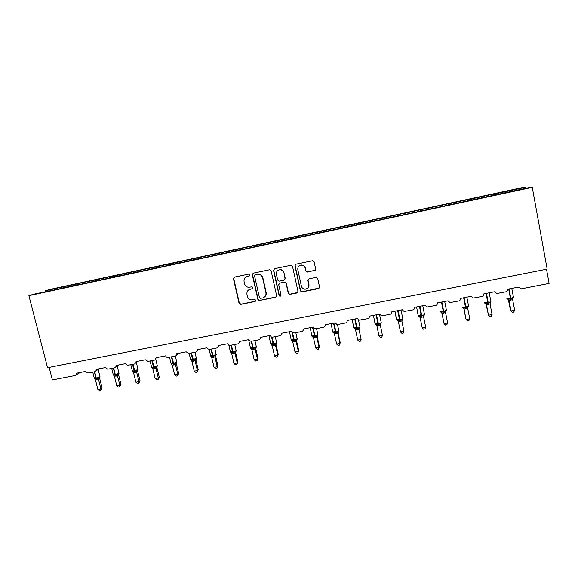 <?xml version="1.0" encoding="UTF-8"?>
<svg xmlns="http://www.w3.org/2000/svg" width="578" height="578" viewBox="0 0 578 578"><rect width="100%" height="100%" fill="white"/><g stroke="black" fill="none" stroke-linecap="round" stroke-linejoin="round"><path stroke-width="0.87" d="M250.007 274.839L248.836 274.073L234.473 277.079L233.44 278.733L239.054 303.327L240.708 304.411L255.035 301.506L255.765 300.358L255.021 299.599L250.801 299.924C249.039 299.411 247.911 298.262 247.435 296.478L246.965 294.426C246.625 291.724 247.738 289.968 250.296 289.159L252.16 288.776L252.889 287.62L252.037 286.84L248.424 287.295C246.401 286.926 245.108 285.742 244.545 283.747L244.075 281.688C243.735 278.972 244.848 277.209 247.413 276.392L249.277 276.002L250.007 274.839M314.548 270.605L315.639 268.922L314.114 261.863L312.59 260.729L296.015 264.189L294.939 265.873L300.401 290.85L301.644 291.969L318.442 288.632L319.533 286.955L317.705 278.473L316.318 277.339L308.984 278.813L307.901 280.489L308.818 284.687C308.992 287.541 307.655 289.043 304.808 289.21C303.024 288.935 301.897 287.931 301.405 286.197L297.815 269.753C297.576 267.18 298.718 265.656 301.246 265.179C303.305 265.215 304.635 266.22 305.235 268.206L305.827 270.959L307.258 272.094L315.357 270.114M60.452 288.639L33.921 294.173L28.9 295.669L47.555 367.716L547.156 269.095L532.266 187.337L530.127 187.337L398.278 215.919M28.9 295.669L532.266 187.337M271.125 270.851L269.673 269.731L253.352 273.127L252.304 274.788L257.875 299.498L258.944 300.582L275.59 297.33L276.645 295.683L271.125 270.851M274.586 268.683L291.023 265.251L292.519 266.379L297.988 291.341L296.911 293.003L289.491 294.426L288.292 293.313L286.067 283.234L284.383 282.136L279.788 283.083L278.726 284.744L281.045 295.214L279.947 296.377L279.131 295.604L273.524 270.352L274.586 268.683M493.583 195.4L493.323 194.049L471.157 199.013L471.446 200.169M488.063 196.39L487.81 195.422M49.152 367.406L52.396 379.948L75.104 375.534L76.195 374.847L76.484 373.207L85.544 371.444L87.935 373.041L94.756 371.712L95.984 370.83L96.165 369.378L105.304 367.594L107.71 369.197L114.596 367.861L115.961 366.69L116.019 365.506L125.245 363.714L127.666 365.318L134.616 363.967L136.097 362.413L136.061 361.604L145.374 359.791L147.802 361.409L154.817 360.043L156.284 357.666L165.684 355.831C166.096 357.023 166.912 357.565 168.133 357.457L175.213 356.077C176.377 355.73 176.875 354.928 176.702 353.685L186.188 351.836L188.645 353.469L195.79 352.081C196.968 351.727 197.474 350.918 197.308 349.676L206.881 347.804L207.278 348.635L209.359 349.444L216.569 348.043C217.761 347.681 218.267 346.879 218.108 345.622L227.768 343.737L228.44 344.864L230.261 345.384L237.544 343.968C238.743 343.607 239.263 342.79 239.104 341.533L248.858 339.633L249.775 340.955L251.365 341.28L258.713 339.85C259.927 339.488 260.454 338.672 260.295 337.4L270.15 335.486L271.277 336.938L272.664 337.14L280.092 335.702C281.313 335.334 281.847 334.51 281.696 333.231L291.637 331.295L292.945 332.841L294.173 332.964L301.665 331.505C302.901 331.136 303.45 330.305 303.298 329.026L313.341 327.069L314.793 328.672L315.891 328.745L323.456 327.271C324.706 326.895 325.255 326.064 325.111 324.778L335.247 322.799L336.822 324.446L337.812 324.482L345.449 323.001C346.713 322.618 347.27 321.78 347.132 320.487L357.363 318.492L359.046 320.169L367.659 318.68C368.937 318.305 369.501 317.459 369.364 316.152L379.703 314.143L381.473 315.841L390.092 314.324C391.378 313.941 391.956 313.088 391.819 311.78L402.259 309.743L404.109 311.47L412.735 309.924C414.036 309.533 414.621 308.681 414.491 307.359L425.032 305.307L426.954 307.048L435.61 305.48C436.925 305.09 437.517 304.23 437.394 302.901L448.037 300.827L450.016 302.583L458.708 300.986C460.03 300.596 460.637 299.729 460.514 298.4L471.265 296.304L473.31 298.067L482.03 296.456C483.374 296.059 483.988 295.192 483.873 293.848L494.732 291.731L496.82 293.508L505.598 291.876C506.949 291.478 507.571 290.604 507.462 289.253L518.43 287.114L521.132 288.856L549.1 283.422L546.513 269.218M470.918 200.284L470.658 198.933L448.557 203.882L448.831 205.038M465.29 201.296L465.052 200.328M448.47 205.111L448.21 203.774L442.199 205.067L426.181 208.701L426.434 209.857M442.734 206.151L442.517 205.183M426.239 209.901L425.972 208.571L420.025 209.85L404.015 213.484L404.253 214.633M420.401 210.963L420.192 209.995M398.083 214.763L398.314 215.912L398.054 214.59L382.058 218.217L382.239 219.178M398.242 215.731L375.613 220.796M376.56 220.594L376.292 219.279L360.311 222.898L360.477 223.859M376.394 220.63L376.184 219.481M375.577 220.615L353.172 225.63M355 225.232L354.733 223.924L338.766 227.544L338.918 228.505M354.682 225.304L354.487 224.156M353.122 225.449L330.941 230.412M333.651 229.834L333.376 228.527L317.416 232.146L317.56 233.1M333.181 229.936L333 228.787M330.891 230.232L308.927 235.152M312.488 234.386L312.214 233.093L296.276 236.705L296.406 237.659M311.874 234.516L311.708 233.375M308.876 234.971L287.129 239.848M291.529 238.895L291.247 237.609L275.323 241.214L275.446 242.175M290.77 239.061L290.618 237.919M287.071 239.668L265.533 244.494M270.75 243.309L270.475 242.088L254.573 245.693L254.674 246.64M269.854 243.562L269.716 242.428M265.475 244.321L244.147 249.096M250.144 247.615L249.898 246.524L234.003 250.122L234.097 251.076M249.132 247.976L249.017 246.885M244.082 248.923L222.964 253.655M229.755 252.008L229.502 250.917L213.629 254.515L213.708 255.462M228.592 252.261L228.498 251.307M222.898 253.482L201.975 258.178M209.547 256.357L209.294 255.274L193.435 258.865L193.507 259.811M208.253 256.639L208.174 255.693M201.91 258.005L181.189 262.65M189.519 260.671L189.266 259.594L173.429 263.178L173.487 264.124M188.096 260.981L188.031 260.035M181.116 262.484L160.597 267.087M169.679 264.941L169.426 263.871L153.596 267.455L153.647 268.394M168.126 265.28L168.075 264.334M160.518 266.913L140.194 271.479M150.013 269.182L149.753 268.113L133.952 271.689L133.98 272.628M148.336 269.536L148.293 268.597M140.114 271.306L119.978 275.829M130.52 273.372L130.26 272.31L114.473 275.887L114.495 276.826M128.721 273.762L128.692 272.823M119.899 275.663L99.958 280.135M111.2 277.534L110.94 276.479L95.175 280.048L95.182 280.98M109.278 277.946L109.264 277.007M99.871 279.976L80.111 284.412M92.054 281.659L91.794 280.605L45.25 290.806L49.838 289.441L523.408 187.33L525.337 187.33L493.973 194.092L494.277 195.248M90.016 282.093L90.009 281.161M60.358 288.48L80.024 284.246M73.074 285.742L72.814 284.701M70.921 286.211L70.921 285.272M493.323 194.049L493.973 194.092M470.658 198.933L471.157 199.013M404.21 214.64L404.015 213.484M376.292 219.279L382.058 218.217M354.733 223.924L360.311 222.898M333.376 228.527L338.766 227.544M312.214 233.093L317.416 232.146M291.247 237.609L296.276 236.705M270.475 242.088L275.323 241.214M249.898 246.524L254.573 245.693M229.502 250.917L234.003 250.122M209.294 255.274L213.629 254.515M189.266 259.594L193.435 258.865M169.426 263.871L173.429 263.178M149.753 268.113L153.596 267.455M130.26 272.31L133.952 271.689M110.94 276.479L114.473 275.887M91.794 280.605L95.175 280.048M398.054 214.59L403.95 213.318M76.043 285.106L76.043 284.166M45.236 291.738L45.25 290.806M525.619 188.305L525.337 187.33M249.703 275.785L246.185 276.848M248.807 289.773L252.644 288.516M234.242 277.151L233.729 278.567L239.335 303.118L240.983 304.201L255.563 301.196M253.056 273.228L252.564 274.629L258.12 299.296L259.782 300.387L276.349 296.882M255.281 274.745L254.551 275.908L259.435 297.605L260.201 298.371L262.564 297.973C265.143 297.171 266.263 295.409 265.931 292.692L262.6 277.837C261.935 275.598 260.447 274.398 258.142 274.239L255.1 274.803M264.623 296.926C265.974 295.763 266.487 294.289 266.162 292.504L265.931 292.692M255.534 274.586L258.388 274.08C260.685 274.239 262.174 275.431 262.838 277.671L266.162 292.504M279.29 283.292L284.94 281.934L286.262 283.061L288.48 293.118L289.679 294.231L297.742 292.475M274.203 268.821L273.741 270.201L279.34 295.409L280.157 296.182L280.872 296.015M283.747 272.751C283.169 270.815 281.876 269.81 279.875 269.731C277.317 270.157 276.161 271.674 276.4 274.275L277.678 280.055L279.008 281.175L283.957 280.2L285.026 278.531L283.95 272.592C283.372 270.663 282.078 269.659 280.084 269.579L277.96 270.352M284.665 279.81L285.026 278.531M283.95 272.592L285.221 278.365M299.158 265.967L301.413 265.035C303.472 265.071 304.801 266.075 305.394 268.055L305.993 270.807L307.417 271.935L314.692 270.453M304.967 289.022C307.814 288.856 309.151 287.353 308.97 284.506L308.818 284.687M308.327 279.152L308.06 280.316L308.97 284.506M295.531 264.392L295.12 265.728L300.574 290.662L302.258 291.76L319.359 287.989M102.096 388.069L100.76 390.439L100.897 388.893L98.491 379.341L95.464 379.927L97.87 389.471L100.897 388.893L102.096 388.069L99.719 378.604L98.513 379.399L99.069 378.012L99.712 377.752M94.691 378.886L96.223 378.807L94.301 371.806M96.844 379.854L96.223 378.807L99.069 378.012M98.491 379.341L98.397 377.86M95.464 379.927L94.496 378.612M100.76 390.439L99.553 390.67L97.87 389.471M120.99 384.471L119.689 386.848L119.863 385.288L117.471 375.686L114.415 376.278L116.807 385.873L119.863 385.288L120.99 384.471L118.627 374.963L117.493 375.751L118.663 374.096M111.698 368.424L113.23 374.573L115.304 374.602L118.996 373.374L118.627 374.963L118.635 374.118M113.664 375.252L115.21 375.151L113.302 368.114M115.81 376.206L115.21 375.151L118.049 374.356M117.471 375.686L117.399 374.197M114.415 376.278L113.454 374.956M119.689 386.848L118.476 387.079L116.807 385.873M140.049 380.844L138.785 383.221L138.987 381.653L136.618 372.008L133.54 372.6L135.917 382.239L138.987 381.653L140.049 380.844L137.701 371.293L136.632 372.059M137.687 371.235L137.709 370.462L137.687 371.235M132.81 371.589L134.363 371.459L132.478 364.386M134.941 372.521L134.363 371.459L137.788 370.411M136.618 372.008L136.56 370.505M133.54 372.6L132.586 371.271M138.785 383.221L137.557 383.46L135.917 382.239M159.268 377.188L158.054 379.565L158.293 377.983L155.937 368.287L152.83 368.887L155.186 378.576L158.293 377.983L159.268 377.188L156.941 367.594L155.959 368.345L157.079 366.69M156.927 367.536L156.949 366.777L156.927 367.536M152.13 367.89L151.884 367.55L153.69 367.738L151.826 360.629M154.239 368.807L153.69 367.738L156.508 366.943M155.937 368.287L155.894 366.777M152.83 368.887L151.884 367.55M158.054 379.565L156.819 379.804L155.186 378.576M178.667 373.504L177.489 375.881L177.764 374.284L175.43 364.537L172.287 365.144L174.628 374.876L177.764 374.284L178.667 373.504L176.355 363.851L175.437 364.595M176.341 363.793L176.362 363.056L176.341 363.793M171.623 364.169L171.355 363.8L173.183 363.981L171.341 356.836M173.718 365.065L173.183 363.981L176.536 362.941M175.43 364.537L175.401 363.02M172.287 365.144L171.355 363.8M177.489 375.881L176.239 376.119L174.628 374.876M198.232 369.776L197.105 372.16L197.409 370.549L195.089 360.751L191.925 361.366L194.251 371.148L197.409 370.549L198.232 369.776L195.942 360.08L195.111 360.817L196.173 359.162M192.387 359.74L192.062 359.104L191.896 359.819M192.423 358.859L190.646 359.588L191.036 360.296L192.85 360.195L191.036 353.006M193.363 361.286L192.85 360.195L195.66 359.4M195.089 360.751L195.082 359.227M191.925 361.366L191 360.007M197.105 372.16L195.841 372.398L194.251 371.148M217.971 366.026L216.887 368.403L217.234 366.784L214.929 356.937L211.736 357.551L214.041 367.384L217.234 366.784L217.971 366.026L215.695 356.279L214.951 357.002L215.984 355.34M215.688 355.586L215.695 356.279M212.112 355.94L211.779 355.297L211.627 356.012M211.136 356.626L210.818 356.192L212.697 356.373L210.905 349.141M213.188 357.471L212.697 356.373L215.5 355.578M214.929 356.937L214.937 355.398M211.736 357.551L210.818 356.192M216.887 368.403L215.616 368.648L214.041 367.384M237.89 362.233L236.85 364.617L237.233 362.977L234.95 353.086L231.727 353.707L234.011 363.591L237.233 362.977L237.89 362.233L235.636 352.443L234.971 353.144L235.716 351.662M235.629 351.72L235.636 352.443M232.009 352.096L231.677 351.46L231.525 352.168M230.817 352.573L232.724 352.515L230.947 345.247M233.187 353.628L232.724 352.515L235.521 351.72M232.313 351.135L230.34 351.944L232.515 352.009L236.2 350.846L235.969 351.489M234.95 353.086L234.979 351.532M231.727 353.707L230.817 352.334M236.85 364.617L235.571 364.863L234.011 363.591M257.99 358.411L256.993 360.795L257.412 359.14L255.151 349.199L251.9 349.827L254.168 359.762L257.412 359.14L257.99 358.411L255.751 348.57L255.165 349.257M255.743 348.505L255.779 347.812M252.095 348.223L251.755 347.588L251.603 348.288M252.528 347.219L250.52 347.999L250.968 348.744L252.933 348.621L251.177 341.309M253.374 349.741L252.933 348.621L256.141 347.602M255.151 349.199L255.194 347.638M251.9 349.827L250.996 348.447M256.993 360.795L255.7 361.04L254.168 359.762M278.271 354.552L277.324 356.937L277.78 355.275L275.533 345.276L272.252 345.911L274.499 355.896L277.78 355.275L278.271 354.552L276.053 344.661L275.547 345.333M276.038 344.604L276.053 344.004M272.354 344.315L272.014 343.679L271.855 344.372M272.924 343.274L270.836 344.069L271.306 344.828L273.322 344.698L271.53 337.046M273.741 345.825L273.322 344.698L276.494 343.679M275.533 345.276L275.598 343.708M272.252 345.911L271.364 344.524M277.324 356.937L276.017 357.19L274.499 355.896M298.739 350.658L297.836 353.05L298.327 351.366L296.109 341.316L292.793 341.959L295.018 351.995L298.327 351.366L298.739 350.658L296.536 340.717L296.124 341.381L297.034 339.719M296.528 340.659L296.528 340.11M292.8 340.363L292.461 339.734L292.295 340.413M293.516 339.293L291.341 340.102L291.832 340.876L293.899 340.731L291.883 331.916M294.296 341.873L293.899 340.731L296.666 339.943M296.109 341.316L296.189 339.734M292.793 341.959L291.912 340.558M297.836 353.05L296.514 353.295L295.018 351.995M319.388 346.735L318.536 349.119L319.063 347.421L316.867 337.328L313.522 337.971L315.733 348.057L319.063 347.421L319.388 346.735L317.206 336.736L316.881 337.386L317.756 335.731M313.413 336.36L313.088 335.76L312.908 336.425M314.295 335.276L312.026 336.1L312.546 336.88L314.663 336.728L312.539 327.227M315.039 337.884L314.663 336.728L317.43 335.941M316.867 337.328L316.961 335.731M313.522 337.971L312.655 336.562M318.536 349.119L317.206 349.372L315.733 348.057M340.225 342.768L339.423 345.153L339.994 343.448L337.819 333.296L334.445 333.947L336.627 344.083L339.994 343.448L340.225 342.768L338.072 332.718L337.834 333.361L338.672 331.7M335.811 331.786L333.911 331.743L333.708 332.393M335.262 331.223L332.899 332.061L333.448 332.856L335.623 332.697L333.528 323.138M335.97 333.853L335.623 332.697L338.376 331.902M337.819 333.296L337.935 331.693M333.911 331.743L334.221 332.307M334.445 333.947L333.585 332.531M339.423 345.153L338.079 345.413L336.627 344.083M357.724 340.074L359.155 341.41L360.506 341.157L361.12 339.43L358.974 329.287L355.557 329.879L357.724 340.074L361.12 339.43L358.974 329.287L359.928 326.758M356.98 327.704L354.921 327.69L354.69 328.326M356.431 327.134L353.96 327.986L354.545 328.788L356.778 328.622L354.711 319.005M357.096 329.792L356.778 328.622L359.523 327.834M358.96 329.229L359.097 327.61M354.921 327.69L355.217 328.225M355.557 329.879L354.704 328.456M379.009 336.028L380.418 337.379L381.791 337.119L382.441 335.377L380.317 325.183L376.87 325.782L379.009 336.028L382.441 335.377L380.317 325.183L381.242 322.661M377.933 323.666L376.126 323.601L376.401 324.106M377.795 323.008L375.216 323.875L375.845 324.684L378.128 324.511L376.09 314.844M378.424 325.689L378.128 324.511L380.859 323.716M380.302 325.118L380.461 323.492M376.87 325.782L376.025 324.345M400.496 331.945L401.883 333.304L403.263 333.044L403.957 331.288L401.847 320.978L398.379 321.643L400.496 331.945L403.957 331.288L401.862 321.043L402.75 318.529M399.492 319.511L397.527 319.468L397.794 319.945M399.355 318.839L396.667 319.728L397.339 320.544L399.68 320.356L397.671 310.639M399.947 321.549L399.68 320.356L402.404 319.569M401.847 320.978L402.021 319.338M398.379 321.643L397.548 320.198M419.375 315.754L419.129 315.299L421.246 315.313L421.109 314.642L418.32 315.537L418.804 316.267L419.274 316.014L420.09 317.466L422.186 327.82L425.683 327.155L423.587 316.795L420.098 317.488M425.683 327.155L424.946 328.933L423.551 329.193L422.186 327.82L420.105 317.524L419.028 316.361M419.274 316.014L421.427 316.166L419.455 306.398L421.109 314.642M421.673 317.373L421.427 316.166L424.115 315.407L424.469 314.353M423.587 316.795L423.79 315.14M441.816 312.814L444.077 323.658L447.603 322.994L445.544 312.568L442.018 313.312L441.83 312.843M447.603 322.994L446.823 324.778L445.421 325.046L444.077 323.658L442.018 313.312L440.927 312.142L443.391 311.939L441.447 302.113M440.248 311.607L440.927 312.142M443.601 313.153L443.391 311.939L445.761 310.906L446.093 311.152L445.522 312.322M445.544 312.568L445.761 310.906M442.004 313.247L441.202 311.788M469.741 318.781L468.917 320.588L467.494 320.855L466.179 319.461L469.741 318.781L467.696 308.305L464.141 309.057L463.831 308.507L465.854 318.868L464.141 309.057L463.036 307.886L465.557 307.669L463.65 297.786M462.306 307.337L463.036 307.886M465.738 308.89L465.557 307.669L467.934 306.629L467.689 307.85M467.696 308.305L467.934 306.629M464.134 308.992L463.332 307.518M486.062 304.23L488.489 315.22L492.08 314.533L490.065 303.999L486.481 304.758L486.047 304.165M492.08 314.533L491.213 316.354L489.783 316.628L488.489 315.22L486.481 304.758L485.354 303.587L487.933 303.356L486.062 293.422M484.566 303.024L485.354 303.587M488.092 304.592L487.933 303.356L490.325 302.316L490.086 303.385M490.065 303.999L490.325 302.316M486.466 304.693L485.679 303.212M508.337 299.447L510.482 310.379L511.01 310.935L514.644 310.249L512.65 299.657L509.023 300.423L508.495 299.845M514.644 310.249L513.726 312.084L512.281 312.358L511.01 310.935L509.03 300.416L507.881 299.245L510.526 299.007L508.691 289.014M507.043 298.674L507.881 299.245M510.656 300.257L510.526 299.007L512.932 297.959L512.7 298.913M512.65 299.657L512.932 297.959M509.016 300.358L508.243 298.862M512.281 312.358L510.482 310.379M282.021 333.166L281.739 333.535M261.003 337.263L260.346 338.007M240.173 341.323L239.119 342.386M219.546 345.341L218.079 346.67M199.099 349.322L197.228 350.889M178.848 353.266L176.565 355.029M92.747 372.109L94.293 378.236L96.309 378.265L100.001 376.762M97.205 379.782L96.309 378.265L94.662 371.733M98.173 369.479L100.066 377.008L99.727 377.737M117.146 365.925L118.938 373.121M116.171 376.134L115.304 374.602L113.671 368.041M130.809 364.711L132.333 370.874L134.472 370.91L138.034 369.443M135.31 372.456L132.853 364.313M136.646 372.066L137.196 370.671M150.092 360.961L151.595 367.146L153.806 367.182L157.303 365.737M154.615 368.742L152.195 360.549M169.542 357.182L171.037 363.389L173.321 363.418L176.745 361.994M174.094 364.993L171.717 356.756M175.452 364.595L176.001 363.194M189.165 353.368L190.632 359.595C190.35 359.942 191.015 359.978 192.619 359.697L196.361 358.216M193.746 361.214L191.412 352.934M212.278 355.015L210.399 355.788L212.473 355.875L216.158 354.408M213.571 357.399L211.288 349.069M215.695 356.294L215.717 355.513M234.74 344.51L236.135 350.564M233.577 353.548L231.337 345.174M235.636 352.457L235.658 351.684M248.619 339.676L250.462 348.057L253.121 348.035L256.3 346.684M253.764 349.668L251.575 341.244M255.173 349.264L255.714 347.833M250.968 348.744L251.379 348.96M268.958 335.717L270.764 344.141L273.524 344.105L276.645 342.776M274.138 345.745L271.963 337.162M275.554 345.341L276.103 343.903M271.306 344.828L271.776 345.088M289.477 331.714L291.254 340.196L294.115 340.139L297.171 338.824M294.693 341.793L292.439 332.545M291.832 340.876L292.367 341.186M310.184 327.683L311.925 336.208L314.902 336.129L317.9 334.843M315.436 337.805L312.936 327.148M317.206 336.75L317.199 336.194M312.546 336.88L313.153 337.263M331.078 323.615L332.791 332.184L335.876 332.09L338.816 330.818M336.374 333.773L333.932 323.059M338.072 332.733L338.051 332.242M333.448 332.856L334.142 333.318M352.161 319.504L353.852 328.123L356.633 328.087L357.038 328.008L355.116 318.926M357.507 329.713L357.038 328.008L359.993 327.054L358.49 319.966M354.545 328.788L355.326 329.352M373.439 315.357L375.108 324.02L378.409 323.89L376.502 314.764M378.836 325.609L378.409 323.89L381.299 322.958L379.479 314.186M380.353 324.475L380.895 323.709M375.845 324.684L376.719 325.392M394.911 311.174L396.559 319.887L399.969 319.735L398.09 310.559M400.359 321.469L399.969 319.735L402.815 318.818L401.009 309.989M397.339 320.544L398.321 321.447M416.586 306.954L418.212 315.711L421.738 315.537L419.881 306.311M422.092 317.286L421.738 315.537L424.527 314.649L422.742 305.755M423.595 316.802L424.115 315.407L423.674 315.79M440.068 311.47L443.716 311.304L446.397 310.14M444.027 313.066L441.874 302.027M462.125 307.185L465.897 307.026L468.534 305.885M466.164 308.811L464.083 297.699M484.393 302.858L488.294 302.713L490.881 301.593M488.518 304.512L486.495 293.335M506.877 298.494L510.468 298.436L513.445 297.258M511.089 300.17L509.131 288.928M80.176 372.492L76.195 374.847M99.344 368.757L95.984 370.83M118.562 365.014L115.961 366.69M137.781 361.264L136.097 362.413M156.999 357.522L156.342 357.999M136.278 362.29L138.099 369.703L137.665 371.083M155.8 359.523L157.368 365.997L156.833 366.835M156.84 366.835L156.92 367.471M175.322 356.055L176.81 362.262L176.348 363.822M195.075 360.679L196.426 358.49L194.952 352.24M210.984 356.453L208.954 349.48M214.9 356.691L216.223 354.682L214.756 348.397M230.99 352.602L230.384 351.901L228.823 345.138M234.906 352.71L235.716 351.655M255.115 348.715L256.365 346.973L254.912 340.594M275.504 344.698L276.703 343.065L275.265 336.634M296.088 340.659L297.236 339.113L295.806 332.646M316.86 336.598L317.965 335.132L316.542 328.615M337.827 332.502L338.881 331.115L337.465 324.518M358.989 328.376L359.574 327.813M401.912 320.024L402.425 319.562M445.645 311.52L446.454 310.429L444.684 301.485M467.826 307.214L468.585 306.174L466.836 297.164M490.223 302.872L490.939 301.875L489.198 292.808M512.831 298.486L513.495 297.54L511.783 288.408"/></g></svg>
